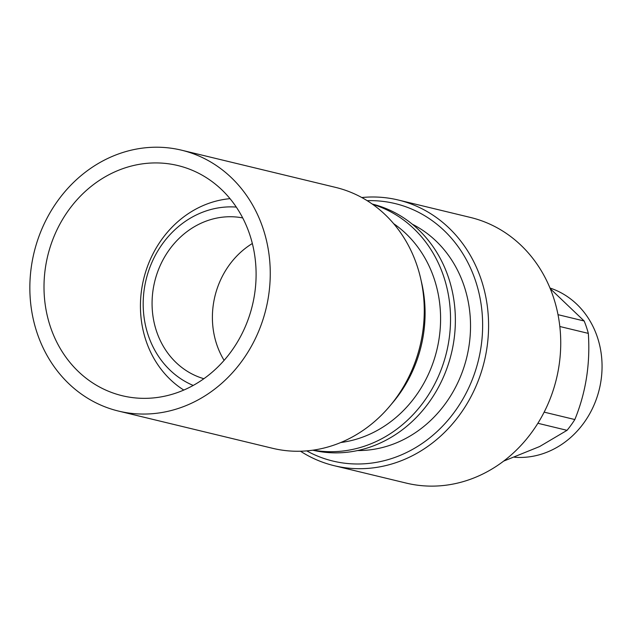 <?xml version="1.0" encoding="UTF-8"?>
<svg xmlns="http://www.w3.org/2000/svg" width="633" height="633" viewBox="0 0 633 633"><rect width="100%" height="100%" fill="white"/><g stroke="black" fill="none" stroke-linecap="round" stroke-linejoin="round"><path stroke-width="0.95" d="M421.119 280.577A125.69 111.764 103.6 0 1 391.202 404.424M393.631 223.647A118.933 105.758 103.6 0 1 436.865 349.914A118.933 105.758 103.6 0 1 340.76 442.522M372.647 204.332A126.616 112.587 103.6 0 1 447.12 349.891A126.616 112.587 103.6 0 1 317.552 450.807A126.616 112.587 103.6 0 1 313.272 450.134M372.251 204.055A126.616 112.587 103.6 0 1 452.587 348.071A126.616 112.587 103.6 0 1 322.395 451.97A126.616 112.587 103.6 0 1 312.797 450.198M412.297 224.201A118.933 105.758 103.6 0 1 466.806 357.147A118.933 105.758 103.6 0 1 357.621 450.561M367.164 200.677A132.447 117.778 103.6 0 1 384.476 201.579A132.447 117.778 103.6 0 1 480.858 348.055A132.447 117.778 103.6 0 1 343.529 463.055A132.447 117.778 103.6 0 1 306.728 450.878M361.783 197.536A136.649 121.512 103.6 0 1 387.317 197.963A136.649 121.512 103.6 0 1 398.276 200.012A136.649 121.512 103.6 0 1 485.653 355.248A136.649 121.512 103.6 0 1 345.072 467.732A136.649 121.512 103.6 0 1 334.105 465.674A136.649 121.512 103.6 0 1 300.501 451.226M398.276 200.012L470.422 217.443A136.649 121.512 103.6 0 1 557.8 372.679A136.649 121.512 103.6 0 1 417.21 485.155A136.649 121.512 103.6 0 1 406.251 483.098L334.105 465.674M549.982 288.023A86.95 77.321 103.6 0 1 599.989 386.265A86.95 77.321 103.6 0 1 514.51 457.24M203.873 378.716A82.773 73.602 103.6 0 1 154.191 283.806A82.773 73.602 103.6 0 1 239.005 217.325A82.773 73.602 103.6 0 1 242.708 217.934M558.005 314.672L584.164 320.994L550.243 288.656M584.164 320.994A99.254 88.264 103.6 0 1 588.326 333.385L559.817 326.501M544.158 412.138L574.835 419.544C585.889 392.507 590.383 363.793 588.326 333.385M574.835 419.544A99.254 88.264 103.6 0 1 567.041 430.329L537.876 423.279M503.654 461.109L539.625 446.542L567.041 430.329M193.207 385.442A92.703 82.432 103.6 0 1 146.088 279.675A92.703 82.432 103.6 0 1 236.283 207.086M183.792 390.07A102.815 91.421 103.6 0 1 143.651 279.09A102.815 91.421 103.6 0 1 230.024 198.667M252.338 243.507A80.486 71.569 -76.4 0 0 213.479 303.547A80.486 71.569 -76.4 0 0 224.114 360.367M254.513 294.701A118.403 105.284 -76.4 0 0 177.849 165.545A118.403 105.284 -76.4 0 0 45.592 266.572A118.403 105.284 -76.4 0 0 122.248 395.728A118.403 105.284 -76.4 0 0 254.513 294.701M118.537 411.086L272.546 448.291A134.204 119.336 -76.4 0 0 422.464 333.781A134.204 119.336 -76.4 0 0 335.569 187.384L181.56 150.187A134.204 119.336 -76.4 0 0 31.65 264.697A134.204 119.336 -76.4 0 0 118.537 411.086A134.204 119.336 -76.4 0 0 268.455 296.584A134.204 119.336 -76.4 0 0 181.56 150.187"/></g></svg>
